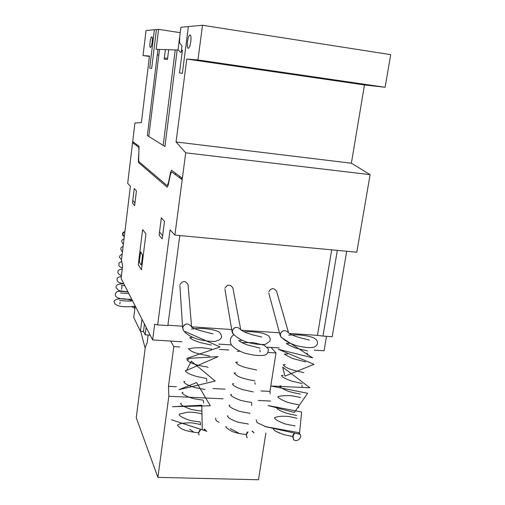 <?xml version="1.0" encoding="UTF-8"?>
<svg xmlns="http://www.w3.org/2000/svg" width="505" height="505" viewBox="0 0 505 505"><rect width="100%" height="100%" fill="white"/><g stroke="black" fill="none" stroke-linecap="round" stroke-linejoin="round"><path stroke-width="0.76" d="M183.227 329.999L182.829 327.619C183.252 325.738 184.464 324.519 186.446 323.964M185.139 331.526L220.041 346.96L186.73 358.499L218.128 356.606L186.591 370.43L191.326 361.176L215.174 381.073L179.004 389.683L196.596 382.55L210.32 405.767L172.464 406.727L201.811 405.225L202.252 429.742L171.46 419.813L206.57 431.201L203.995 429.263M200.517 430.026L198.629 432.88M232.975 333.799L232.319 330.958C232.761 329.121 233.948 327.922 235.879 327.36M253.99 432.76L252.077 431.201M248.056 431.964L246.377 434.546M281.279 337.327L280.635 336.399L280.401 334.196C280.868 332.404 282.036 331.223 283.905 330.668M293.418 438.914L293.298 439.167C295.816 443.119 302.811 438.1 300.109 434.306L298.752 433.113M294.358 433.801L292.742 436.541M123.447 232.054C122.305 233.215 122.185 234.478 123.1 235.848L122.608 233.891M134.923 306.137L134.614 306.901M288.45 332.656C285.224 329.626 282.465 330.081 280.18 334.013L280.212 335.535L281.152 337.163M288.544 332.738L276.557 291.196C273.861 287.667 271.267 287.863 268.774 291.77M300.128 434.325L298.935 433.05M293.714 433.814L292.641 436.181M256.136 419.8L257.089 422.628L259.475 423.739M292.61 436.465L293.708 439.716M240.614 329.582C237.312 326.299 234.478 326.691 232.123 330.769L232.13 332.069L232.874 333.635M232.9 288.02L232.881 287.913C230.173 284.107 227.521 284.227 224.921 288.267M254.084 432.886L252.367 431.093M247.393 432.002L246.232 434.483M215.471 418.115L216.273 420.779L218.627 422.085M246.2 434.748L247.122 437.829M191.382 326.445C188.011 322.878 185.101 323.206 182.665 327.436L183.182 329.916M188.081 285.003L188.043 284.561C185.341 280.458 182.627 280.496 179.913 284.675M206.747 431.491L204.43 429.099M199.803 430.096L198.503 432.76M124.956 231.195L122.627 233.966L124.268 236.889M135.088 306.093L134.519 307.248L134.797 309.148M265.876 433.031L258.484 479.75L157.895 477.364L136.255 417.742L145.333 347.017L147.144 342.826L148.148 335.023M170.639 341.071L173.815 346.619L168.468 386.319L168.847 396.255L157.895 477.364M270.188 393.906L269.935 391.407L275.995 352.932L268.041 352.44M228.79 350.015L219.404 349.435M179.831 346.992L173.815 346.619M275.995 352.932L271.09 347.427M269.935 391.407L260.952 390.952M225.091 389.153L212.959 388.547M176.333 386.71L168.468 386.319M270.611 401.065L258.339 400.484M223.109 398.817L168.847 396.255M144.462 324.008L143.508 331.463L145.181 334.828L150.187 335.156M146.147 327.291L145.181 334.828M135.195 305.967L133.749 317.544L140.428 331.261L143.508 331.463M141.962 319.147L140.428 331.261M152.636 339.934L121.093 278.495L122.608 265.983L121.459 260.144L130.378 186.294L127.689 183.347L134.936 122.986L141.394 122.633L149.474 56.068L143.029 55.55L146.033 30.527L158.583 29.353L156.133 49.313L178.006 50.045L180.904 27.27L202.511 25.25L197.941 59.962L186.774 59.066L176.056 141.974L185.72 152.826L370.108 174.648L356.795 252.21L174.888 235.09L170.071 229.807L157.667 324.898L154.663 324.317L152.636 339.934L182.015 341.79M218.81 344.12L231.404 344.915M267.177 347.181L279.372 347.951M314.217 350.161L324.084 350.786L326.514 336.336M337.315 250.373L322.973 336.096L317.468 335.358L331.678 249.842M317.468 335.358L289.504 333.464L317.468 335.358M279.467 332.782L241.346 330.194L279.467 332.782M231.707 329.544L191.799 326.836L231.707 329.544M182.507 326.205L167.9 325.214L182.507 326.205M157.667 324.898L167.849 325.592L179.799 235.551M322.973 336.096L332.208 336.721L346.683 251.256M370.108 174.648L351.379 163.222L364.471 84.954L385.107 87.27L390.706 54.654L202.511 25.25M176.056 141.974L351.379 163.222M186.774 59.066L364.471 84.954M197.941 59.962L385.107 87.27M158.583 29.353L180.216 32.667M143.029 55.55L149.423 56.478M174.888 235.09L185.72 152.826M138.345 159.978L138.534 162.572L167.193 187.197L168.215 185.114L169.977 176.516C170.671 173.322 171.372 171.877 172.072 172.18L182.147 179.704M132.714 141.608L139.052 146.286L138.73 156.626C138.566 159.561 138.692 161.291 139.115 161.827L166.726 185.303C167.395 185.67 168.07 184.268 168.765 181.106L170.526 172.489L171.574 170.299L182.337 178.246M138.345 159.971L138.856 152.182C139.02 149.265 138.894 147.561 138.477 147.075L132.588 142.675M175.519 174.755L175.702 173.348M179.521 177.741L179.711 176.308M181.087 178.915L181.276 177.47M181.143 178.486L182.236 179.294M141.451 269.809L138.263 264.702L142.637 229.573L145.951 233.903L141.451 269.809M139.437 260.277L140.68 251.869L142.549 255.101L141.577 263.61L141.084 264.961L139.481 262.448L139.437 260.277M159.107 235.141L161.322 217.857L164.504 221.297L162.231 238.909L159.107 235.141M162.648 235.715L159.504 232.003M136.426 190.928L134.633 205.63L132.474 203.029L134.229 188.554L136.426 190.928M134.955 202.959L132.79 200.403M136.325 145.472L136.457 144.373M132.613 142.347L133.194 142.782M134.014 143.742L134.141 142.662M133.282 142.025L133.156 143.098M188.378 26.569L182.355 73.358L179.509 72.897L182.419 50.191L181.472 50.159M177.173 50.02L164.92 146.501L147.353 135.555L157.958 49.376M179.698 36.739L179.572 42.83L182.008 45.961L181.2 52.261L180.424 52.23L178.505 50.064L175.248 49.951L163.159 145.408M189.533 35.116L190.385 35.079L191.054 36.972L190.827 41.637L189.842 46.302L188.687 48.215L187.841 48.196L187.203 46.277L187.424 41.681L188.39 37.073L189.533 35.116M168.689 49.736L167.471 59.483L164.175 59.18L165.369 49.623M164.321 58.031L167.616 58.315M157.282 54.856L158.835 54.963M159.517 49.427L148.786 136.445M156.417 29.555L151.67 68.415L149.701 68.099L154.372 29.751M151.475 36.928L152.018 36.903L152.415 38.418L152.201 42.136L151.506 45.86L150.743 47.388L150.206 47.375L149.821 45.841L150.036 42.167L150.717 38.481L151.475 36.928M211.361 345.085L200.018 342.504C191.54 339.676 190.909 338.527 190.379 338.192L189.88 337.599L192.708 337.365M211.551 348.822C210.907 349.593 213.968 349.056 201.722 347.711C188.807 347.667 188.984 349.384 188.346 348.702L190.473 350.539C195.688 354.283 209.329 355.469 209.739 356.271M188.655 359.491L186.825 359.73L188.914 361.7C193.447 364.629 204.159 366.725 206.33 366.744L208.129 367.394M186.717 370.487L185.31 370.714L186.137 371.926C186.882 372.482 188.245 373.915 196.338 376.408L206.539 378.491L206.76 381.534M184.836 381.445L183.807 381.635L184.71 383.042C185.512 383.655 187.014 385.151 195.031 387.569L204.954 389.525M182.993 392.353L182.305 392.511C181.585 392.145 182.172 395.333 193.68 398.653C205.434 400.755 202.417 399.606 203.376 400.49L203.61 403.078M181.194 403.217L180.809 403.331C180.771 403.186 178.701 404.997 191.041 409.353C204.033 411.878 200.794 410.42 201.811 411.405M202.05 413.791L201.621 414.012C200.977 413.557 193.806 411.752 187.551 412.225L179.325 414.094C179.187 414.024 177.463 416.145 189.886 420.387C202.757 422.717 199.166 421.315 200.251 422.237L200.504 424.459C199.652 425.159 203.843 424.825 191.565 422.824C178.095 422.83 178.745 424.926 177.848 424.819M177.785 424.863C177.16 424.989 177.874 425.911 179.931 427.64C185.297 432.078 198.901 432.457 198.711 433.069L198.957 435.051M191.389 329.172C198.768 327.6 213.394 328.603 219.656 332.347C223.355 337.813 220.824 337.971 219.688 339.745L215.54 341.336C210.061 341.632 203.938 340.862 197.177 339.019C189.444 336.324 184.71 333.13 182.974 329.437M212.99 333.824C211.488 333.515 190.227 328.603 191.281 326.331M238.909 340.522C238.909 340.85 239.913 340.787 241.914 340.332M259.886 350.028L260.182 351.979M239.755 351.234L237.281 351.448M237.666 362.098L235.665 362.312L237.76 364.238C242.867 368.05 256.237 369.414 256.641 370.133M235.627 372.911L234.055 373.119L237.104 375.764C242.103 378.662 251.963 380.454 253.611 380.473L254.943 381.067M254.867 382.632L255.107 384.242M233.645 383.693L232.452 383.876L233.089 384.987C233.651 385.403 234.427 386.723 242.64 389.601L253.257 391.93M231.707 394.43L230.854 394.588C230.949 394.323 228.449 395.724 240.733 400.396C253.813 403.299 250.581 401.772 251.585 402.744L251.768 405.483M229.813 405.124L229.27 405.244C229.257 405.029 227.136 406.784 239.503 411.341C252.443 414.043 248.877 412.572 249.924 413.519M227.957 415.773L227.692 415.849C227.313 415.666 226.619 418.228 238.221 422.212C250.24 424.667 247.33 423.285 248.277 424.206M226.152 426.39L226.12 426.409C225.205 426.719 226.669 428.114 230.526 430.582C236.637 434.161 246.781 434.123 246.629 434.874M246.667 435.935L246.8 437.305M241.781 342.598L253.441 342.655L264.184 345.218L268.269 348.829C268.401 352.547 267.082 354.674 264.317 355.198C258.97 356.019 252.178 355.255 243.947 352.913C237.792 350.401 233.569 347.674 231.284 344.726C229.491 340.446 230.312 337.144 233.739 334.821M243.965 331.747C250.594 331.457 256.799 331.949 262.587 333.224C265.895 334.36 267.915 335.301 268.647 336.046C270.156 337.687 270.566 339.41 269.872 341.21L265.504 344.303C260.807 344.89 254.779 344.24 247.406 342.352C240.506 339.96 235.538 336.835 232.508 332.978M238.764 340.357C238.392 339.815 238.486 341.632 247.399 344.959L260.062 348.134M261.798 337.037L253.106 334.966C246.068 332.902 241.857 331.065 240.481 329.449M286.739 343.577L289.763 343.23M307.191 353.039L307.482 355.059M287.496 353.954L284.807 354.125C283.223 353.658 285.761 355.097 292.42 358.443L305.632 361.952M285.312 364.642L283.103 364.831L284.94 366.523C289.769 370.367 303.385 372.116 303.833 372.778M283.179 375.291L281.405 375.474L282.156 376.49C282.813 376.989 283.943 378.346 291.839 381.117L302.041 383.554M301.902 385.182L302.135 386.88M281.096 385.896L279.713 386.066C279.985 385.763 276.993 386.502 288.721 391.451C301.624 394.866 299.396 393.243 300.26 394.253M300.374 397.372C299.579 398.073 303.278 397.593 290.35 395.604C276.809 395.548 279.012 397.081 278.028 396.621C278.331 396.406 275.282 397.088 286.739 402.081C299.452 405.547 297.723 403.88 298.499 404.928M298.417 406.361L298.619 407.825M277.081 406.986L276.355 407.118L277.226 408.602C277.99 409.233 279.398 410.767 287.137 413.425L296.744 415.546M296.877 418.247L289.258 416.562C281.354 415.804 278.899 416.518 277.681 416.745L274.688 417.566C274.669 417.37 272.643 419.15 284.82 423.859C297.527 426.712 293.96 425.185 295.002 426.106M273.211 427.905L273.028 427.969C272.447 427.71 272.788 428.328 274.051 429.824C274.076 430.582 277.447 432.217 284.157 434.729L293.26 436.61L293.253 437.747M300.109 434.306L264.765 426.517L299.604 432.798L301.618 411.992L268.086 405.553L294.396 412.446L307.64 393.275L271.141 386.041L309.887 387.771L282.705 367.11L284.946 376.143L314.003 364.313L278.495 349.378L312.608 357.818L281.639 337.567M288.696 335.175C298.19 334.07 309.571 335.857 313.984 338.028C316.768 339.48 317.891 341.494 317.348 344.063C316.591 345.691 315.189 346.796 313.132 347.371C309.129 347.977 303.442 347.364 296.069 345.546C289.119 343.198 283.974 340.149 280.635 336.399M307.444 351.089C306.453 350.009 307.652 351.417 295.311 347.913C283.854 343.204 286.752 342.731 286.468 343.293M309.268 340.162C310.076 339.947 290.754 336.248 288.286 332.498M123.365 244.395C121.03 241.491 121.251 239.667 124.022 238.928M122.437 252.039C120.108 249.116 120.329 247.273 123.106 246.528M121.522 259.658C119.003 257.38 118.618 256.098 122.191 254.103M122.368 267.934C117.274 265.763 119.407 265.535 118.915 263.831C118.77 263.048 119.71 262.278 121.737 261.539M121.453 275.522C118.991 274.606 117.81 273.502 117.899 272.208C118.58 271.267 116.327 270.497 122.254 268.862M123.807 283.785C117.785 282.503 119.527 282.623 118.12 281.929L117.059 280.288C117.412 279.126 115.538 277.864 121.352 276.342M127.916 291.795C121.825 291.17 118.631 290.621 118.347 290.148L116.15 287.743C115.916 286.777 115.43 283.627 123.832 283.835M131.742 299.244C113.859 299.699 115.392 295.45 115.361 293.676C117.103 292.168 114.269 290.381 128.005 291.966M135.182 306.074C129.476 307.286 121.503 306.705 119.06 305.992C115.765 304.925 114.18 303.619 114.294 302.072C112.224 300.216 120.55 296.284 132.424 300.765M124.811 285.742L121.509 285.432L121.97 287.345L121.471 289.106M128.819 293.55L120.619 292.95M132.518 300.753C129.293 301.706 119.028 300.286 119.742 300.45M134.557 308.227L131.83 306.661M119.723 303.915L120.158 302.249M268.805 293.178L280.212 335.535M257.089 422.628L264.841 426.245M277.706 432.248L279.713 433.189M240.746 329.715L232.881 287.913M224.933 289.472L232.104 331.892M216.273 420.779L219.063 422.325M230.387 428.581L239.534 433.631M191.559 326.628L188.043 284.561M179.906 285.647L182.621 327.947M189.735 429.332L194.097 432.324M145.175 348.261L140.668 331.28"/></g></svg>
